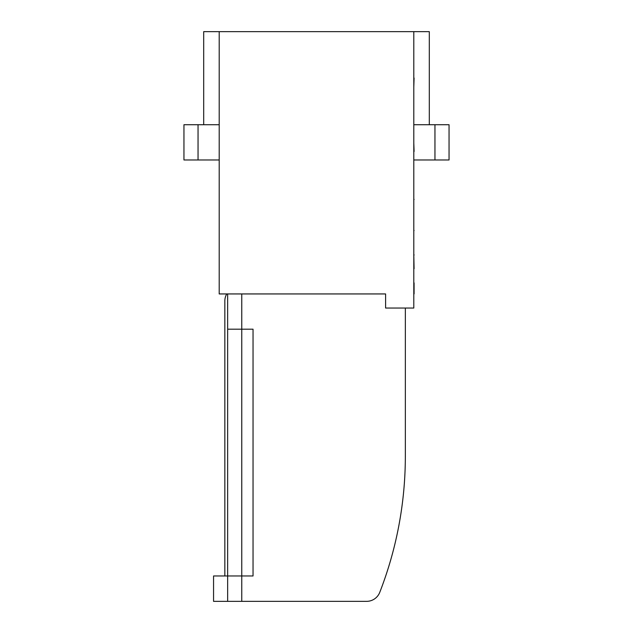 <?xml version="1.0" encoding="UTF-8"?>
<svg xmlns="http://www.w3.org/2000/svg" width="633" height="633" viewBox="0 0 633 633"><rect width="100%" height="100%" fill="white"/><g stroke="black" fill="none" stroke-linecap="round" stroke-linejoin="round"><path stroke-width="0.95" d="M413.8 55.221L413.8 78.025M413.8 87.045L414.085 78.025M413.8 134.528L413.8 103.108M413.8 151.516L413.8 182.533M414.085 151.516L413.8 151.113M413.8 143.161L414.085 151.113M413.8 199.458L413.8 230.483M414.085 199.458L413.8 199.063M413.8 230.879L414.085 230.483M413.8 283.56L413.8 268.716M413.8 255.044L414.085 268.716M414.085 255.044L413.8 254.189M413.8 285.151L414.085 287.16L414.085 282.911M414.085 287.153L414.085 293.902M449.05 159.975L434.95 159.975L434.95 124.717L449.05 124.717L449.05 159.975M198.05 124.717L198.05 159.975L183.95 159.975L183.95 124.717L219.2 124.717M429.309 124.717L429.309 31.65L203.691 31.65L203.691 124.717M414.085 159.975L434.95 159.975M414.085 124.717L434.95 124.717M198.05 159.975L219.2 159.975M413.8 31.65L413.8 308.042L405.342 308.042L405.342 456.108A375.567 375.567 0 0 1 379.753 592.361A14.1 14.1 0 0 1 366.61 601.35L227.658 601.35L227.658 575.967L241.759 575.967L227.658 575.967L227.658 293.941L241.759 293.941L241.759 329.192L227.658 329.192L253.042 329.192L253.042 575.967L241.759 575.967L253.042 575.967L253.042 329.192L241.759 329.192L241.759 601.35M227.658 293.941L219.2 293.941L219.2 31.65M227.658 601.35L213.558 601.35L213.558 575.967L227.658 575.967M405.342 308.042L385.6 308.042L385.6 293.941L241.759 293.941M226.733 293.941A14.1 14.1 0 0 0 224.842 300.991L224.842 575.967L224.842 300.991"/></g></svg>
